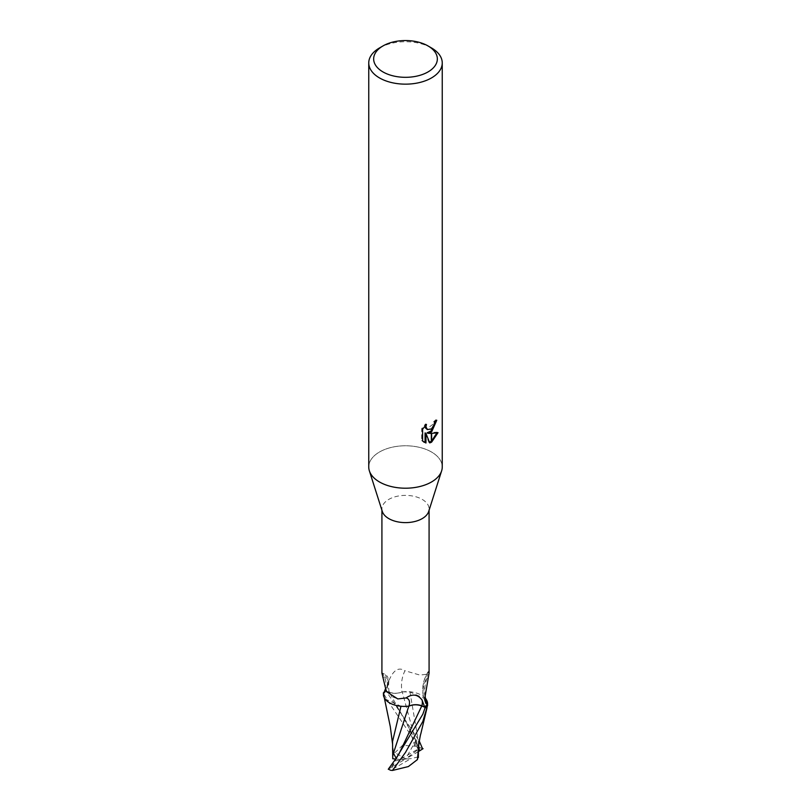 <?xml version="1.0" encoding="UTF-8"?>
<svg xmlns="http://www.w3.org/2000/svg" width="811" height="811" viewBox="0 0 811 811"><rect width="100%" height="100%" fill="white"/><g stroke="black" fill="none" stroke-linecap="round" stroke-linejoin="round"><path stroke-width="0.61" stroke-dasharray="4.05 3.04" d="M382.316 511.467A23.58 13.615 180 0 1 381.92 509.004A23.58 13.615 180 0 1 388.824 499.373A23.58 13.615 180 0 1 414.522 496.423A23.58 13.615 180 0 1 429.08 509.004A23.58 13.615 180 0 1 428.684 511.467M389.098 692.209A36.809 28.091 -78.5 0 1 388.945 680.642L386.371 691.073L389.098 692.209A10.533 6.082 -0 0 0 402.063 691.915A26.662 20.346 -78.5 0 1 404.942 670.738C398.647 666.764 393.315 670.068 388.945 680.642L388.824 680.946M383.41 694.267A23.58 13.615 180 0 1 386.371 691.073M385.235 689.391L385.803 680.885C384.029 675.786 382.741 673.181 381.93 673.089A26.57 9.985 136.9 0 1 382.67 673.201A26.57 9.985 136.9 0 1 385.803 680.885M431.482 481.998A36.748 21.218 180 0 1 394.582 487.249A36.748 21.218 180 0 1 369.36 470.836A36.748 21.218 180 0 1 379.518 451.991A36.748 21.218 180 0 1 419.561 447.388A36.748 21.218 180 0 1 442.248 466.994M368.752 466.994A36.748 21.218 180 0 1 379.518 451.991A36.748 21.218 180 0 1 422.592 448.209A36.748 21.218 180 0 1 441.64 470.836L441.6 470.958M435.811 421.102L435.872 419.733A35.522 20.508 180 0 1 433.652 421.608L433.267 424.062L426.485 429.07M433.652 421.608L434.524 422.105M425.065 425.876L425.572 423.91L421.679 428.674L421.679 440.515L422.592 441.042M421.679 428.674L422.592 429.201M425.572 423.91L426.454 424.417M436.876 432.932L437.119 432.141L427.093 432.81M437.119 432.141L438.031 432.668M435.872 419.733L436.764 420.25M421.679 440.515L423.737 442.015M425.065 432.902L428.887 442.421L429.485 442.218M428.887 442.421L429.759 442.928M379.518 47.94A36.748 21.218 180 0 1 431.482 47.94M402.063 691.915A21.015 12.135 180 0 1 426.079 699.244M425.035 700.907A25.303 19.312 -78.5 0 1 428.563 671.427L427.711 674.144L419.916 675.076L404.942 670.738M425.197 695.848A26.57 20.275 -78.5 0 1 429.07 673.87C429.009 670.879 428.837 670.068 428.563 671.427L428.695 670.819C421.943 681.331 420.919 692.067 425.613 703.025M385.438 689.826A25.303 9.509 136.9 0 0 387.04 686.511A25.303 9.509 136.9 0 0 387.749 684.403A25.303 9.509 136.9 0 0 382.437 677.094M392.554 741.426L393.548 753.966L402.611 745.289L418.496 746.475L388.175 701.464L383.319 693.03M384.262 691.976A24.492 14.142 180 0 1 385.793 690.617L419.307 741.142M384.961 698.869L400.958 706.249M392.382 767.419L396.163 758.285M387.932 769.396L405.5 759.035L410.893 758.64L390.699 770.298M392.625 757.464L393.548 753.966M401.039 706.046L403.533 706.411M418.121 751.736L418.446 741.599L409.96 692.006L402.215 691.824C397.998 693.618 393.68 693.699 389.25 692.077L385.073 690.313M426.039 699.194L409.96 692.006M418.405 751.604L416.317 739.683L414.938 746.242L417.564 748.016L402.215 691.824M417.564 748.016L418.294 749.394L418.375 757.535M418.395 751.615L405.5 759.035L400.107 759.42L420.301 747.762A24.502 14.142 180 0 1 422.643 748.928M420.301 747.762L418.496 746.475M416.317 739.683L405.5 759.035L392.706 751.31M418.263 756.896L410.893 758.64M394.683 760.971L405.5 759.035L418.294 749.394M400.107 759.42L395.636 759.015M395.089 760.698L398.88 754.108M391.338 767.368L393.467 763.577M418.486 747.377L417.533 744.812M415.911 740.676L389.25 692.077M381.92 510.241L381.92 509.004M424.173 442.289L423.281 441.772M425.015 697.328L423.555 686.258L427.711 674.144M387.749 684.403C386.523 686.876 388.155 691.033 392.615 696.852L397.795 698.93M387.04 686.511L387.922 677.945C387.709 676.171 385.965 674.59 382.67 673.201M429.08 510.241L429.08 509.004M392.737 746.536L392.565 744.062M395.94 759.725L398.88 754.088M426.819 708.642L427.032 707.78M414.938 746.242L409.433 728.957C407.163 723.473 405.236 719.904 398.86 709.513L395.92 705.185M418.425 748.016L418.446 741.599"/><path stroke-width="1.22" d="M441.6 470.958L428.684 511.467A23.58 13.615 180 0 1 422.176 518.624A23.58 13.615 180 0 1 398.495 522A23.58 13.615 180 0 1 382.316 511.467L369.4 470.958M425.015 697.328L426.079 699.244A21.015 12.135 180 0 1 427.59 703.786A23.58 13.615 180 0 1 424.629 706.979L421.902 705.844A10.533 6.082 0 0 0 408.937 706.138A21.015 12.135 180 0 1 383.41 694.267L385.235 689.391M408.937 706.138A26.662 10.026 136.9 0 0 406.058 697.957L397.795 698.93L386.34 691.509L381.92 673.16L381.92 510.241M406.058 697.957C412.353 693.567 417.685 694.257 422.055 700.025L422.176 700.207M428.015 71.936A31.852 18.389 180 0 1 382.985 71.936A31.852 18.389 180 0 1 382.985 45.933L382.985 45.933A31.852 18.389 180 0 1 428.015 45.933A31.852 18.389 180 0 1 428.015 71.936M379.518 47.94L382.985 45.933L379.518 47.94A36.748 21.218 180 0 0 368.752 62.934A36.748 21.218 180 0 0 391.439 82.54A36.748 21.218 180 0 0 431.482 77.937A36.748 21.218 180 0 0 442.248 62.934A36.748 21.218 180 0 0 431.482 47.94L428.015 45.933M442.248 62.934L442.248 466.994A36.748 21.218 180 0 1 431.482 481.998A36.748 21.218 180 0 1 391.439 486.59A36.748 21.218 180 0 1 368.752 466.994L368.752 62.934M427.965 433.317L431.33 433.409L431.33 442.279L429.759 442.918L425.947 433.419L425.947 443.009L422.592 441.032L422.592 429.201L426.454 424.417L425.937 426.768L427.356 429.577L431.33 428.928L431.33 432.091L427.965 433.317L427.093 432.81L431.33 430.905M431.33 428.928A5.87 3.386 120 0 0 431.634 428.684L434.138 424.569L434.524 422.105A36.748 21.218 0 0 0 436.764 420.25L431.634 431.878A9.661 5.576 -60 0 1 431.33 432.091M431.634 442.117L431.634 433.409L438.031 432.668L431.634 442.117A13.3 7.674 -60 0 1 431.33 442.279M431.634 430.631L435.811 421.102M431.634 431.878L431.634 428.684M427.356 429.577L425.43 427.944L425.065 425.876M423.737 442.015L425.065 442.492L425.065 432.902L425.947 433.419M429.485 442.218L431.33 441.255M431.634 441.042L436.876 432.932M425.065 442.502L425.947 443.009M427.59 703.786L426.515 703.786A25.303 19.312 -78.5 0 1 425.035 700.907M426.515 703.786L425.613 703.025L425.197 695.848L429.08 673.16L429.08 510.241M421.902 705.844A36.809 13.838 136.9 0 0 422.055 700.025L424.629 706.979M384.485 691.438A25.303 9.509 136.9 0 0 385.438 689.826M441.64 470.836A36.748 21.218 180 0 1 431.482 481.998M392.565 744.062L390.284 726.595L383.319 693.03A24.492 14.142 180 0 1 384.262 691.976M427.681 705.023A24.492 14.142 180 0 1 425.207 707.425L422.825 714.217L395.94 758.599L388.357 769.142A24.502 14.142 180 0 0 390.699 770.298L392.504 770.45L405.47 752.446L422.825 721.476L427.681 705.023L426.039 699.194M400.958 706.249L392.554 741.426L392.737 758.751L392.706 751.31L393.436 753.206L408.785 706.229C413.002 704.435 417.32 704.353 421.75 705.975L425.927 707.729M383.481 695.868L384.961 698.869M403.533 706.411L408.785 706.229M396.163 758.285L393.436 753.206M418.121 751.736L417.452 759.572L408.389 766.557L392.504 770.45M423.068 748.675L418.405 751.604M419.307 741.142L422.643 748.928M418.212 756.775L417.189 759.846M395.636 759.015L392.737 758.751M398.88 754.108L421.75 705.975M419.662 750.702L418.486 747.377M398.88 754.098L395.94 758.599M418.081 752.243C417.979 749.029 420.26 734.644 420.777 733.965L427.032 707.78M418.375 757.535L418.425 748.016"/></g></svg>

